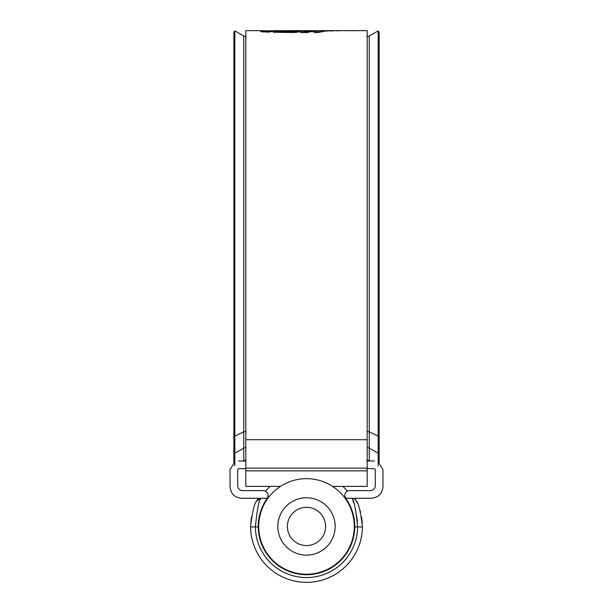 <?xml version="1.0" encoding="UTF-8"?>
<svg xmlns="http://www.w3.org/2000/svg" width="613" height="613" viewBox="0 0 613 613"><rect width="100%" height="100%" fill="white"/><g stroke="black" fill="none" stroke-linecap="round" stroke-linejoin="round"><path stroke-width="0.92" d="M367.187 468.631L374.351 468.631L375.309 469.581L375.309 485.825C375.003 488.714 373.409 490.3 370.528 490.607L349.494 490.607C346.613 490.913 345.019 492.507 344.713 495.388L345.671 498.254L352.146 498.254M354.628 522.835L354.758 526.444C355.119 510.836 345.77 498.17 345.671 498.254M345.717 498.323L350.421 506.438M353.525 515.61L354.352 520.192M251.414 516.905L250.594 526.965A55.906 55.906 0 0 0 306.5 582.35A55.906 55.906 0 0 0 362.406 526.965L362.406 526.444L362.406 526.965L354.758 526.919L354.758 526.444L354.758 526.919A48.258 48.258 0 0 1 306.5 574.703A48.258 48.258 0 0 1 258.242 526.919L255.376 526.919A51.124 51.124 0 0 0 306.5 577.569A51.124 51.124 0 0 0 357.624 526.919C355.885 509.48 353.992 499.924 351.954 498.254L352.199 498.836M250.594 526.444C252.433 511.296 254.502 502.76 256.801 500.844L261.046 498.254L267.329 498.254C267.222 498.193 257.874 510.844 258.242 526.444L258.242 526.919M234.825 461.88L230.051 469.581L230.051 486.783C230.779 493.703 234.603 497.526 241.514 498.254L258.226 498.254L256.525 501.388M267.329 498.254L267.383 498.185C269.03 494.155 267.743 491.626 263.506 490.607L242.472 490.607C239.591 490.3 237.997 488.714 237.691 485.825L237.691 469.581L238.649 468.631L245.813 468.631M356.107 500.668L356.199 500.844C358.498 502.775 360.567 511.303 362.406 526.444M378.175 461.88L382.949 469.581L382.949 486.783C382.221 493.703 378.397 497.526 371.486 498.254L354.774 498.254L356.199 500.844A4.781 4.781 0 0 0 351.954 498.254M374.351 460.984L367.187 460.984M245.813 460.984L238.649 460.984M362.275 522.667L361.593 516.958M360.613 512.391L359.532 508.744M357.157 502.79L356.513 501.457M356.452 501.342L356.199 500.844M258.602 520.544L262.571 506.461M265.835 500.453L266.893 498.875M352.904 500.599L353.801 503.058M354.904 506.606L357.463 521.41M256.801 500.844A4.781 4.781 0 0 1 261.046 498.254C259.008 499.917 257.115 509.472 255.376 526.919L250.594 526.965M287.39 526.444A19.11 19.11 0 0 0 306.5 545.555A19.11 19.11 0 0 0 325.61 526.444A19.11 19.11 0 0 0 306.5 507.334A19.11 19.11 0 0 0 287.39 526.444M335.173 526.444A28.673 28.673 0 0 1 306.5 555.117A28.673 28.673 0 0 1 277.827 526.444A28.673 28.673 0 0 1 306.5 497.771A28.673 28.673 0 0 1 335.173 526.444M258.717 526.444A47.783 47.783 0 0 0 306.5 574.228A47.783 47.783 0 0 0 354.283 526.444A47.783 47.783 0 0 0 306.5 478.661A47.783 47.783 0 0 0 258.717 526.444M265.613 491.097A54.044 54.044 0 0 1 270.203 486.4M342.797 486.4A54.044 54.044 0 0 1 347.387 491.097M340.238 30.65L367.187 30.65L367.187 486.4L332.575 486.4M262.824 31.983L265.199 31.623L265.199 30.665L245.813 30.65L245.813 486.4L280.425 486.4M291.88 32.573L294.209 31.907L294.209 30.949L291.88 31.615L275.796 31.37L273.114 32.236L293.819 32.52L297.972 32.114L302.554 30.849L287.627 30.65L340.062 30.65M336.629 30.872L340.43 30.65M336.629 30.673L339.456 30.673M335.173 30.681L330.821 31.018L335.173 30.681M331.212 30.704L326.867 31.071L331.212 30.704M309.971 31.715L307.573 32.543L300.462 32.55L307.412 30.696L327.288 30.719L318.293 32.451L314.339 32.497L316.653 31.7L309.971 31.715M294.209 30.949L275.429 30.65L268.755 32.137L260.694 31.684M287.627 30.65L280.785 30.803M265.199 30.665L260.786 31.753M265.199 30.857L274.302 30.704M354.352 30.688L346.537 30.65L354.352 30.727M294.209 31.615L299.213 31.631M275.796 32.29L275.796 31.37M291.88 32.512L291.88 31.615M299.711 31.554L299.711 30.673M316.653 32.022L322.944 31.677M303.282 32.55L307.412 31.654L312.293 31.661M307.412 31.654L307.412 30.696M312.293 31.715L312.293 31.064M318.921 32.022L318.921 31.064M320.898 31.677L320.898 30.719M316.653 32.474L316.653 31.7M354.145 30.65L351.755 30.65M379.133 462.432L379.133 32.535L378.175 30.88L378.175 436.065L369.248 431.927A4.781 3.839 0 0 0 367.187 431.422M233.867 462.432L233.867 32.535L234.825 30.88L234.825 436.065L243.752 431.927L243.752 36.029L234.825 30.88M234.825 465.819L234.825 436.065L233.867 434.74M378.175 465.819L378.175 436.065L379.133 434.74M367.187 439.713L245.813 439.713M367.187 470.868L245.813 470.868M367.187 468.125L245.813 468.125M379.133 451.597L378.175 453.206L369.248 448.203L369.248 36.029L378.175 30.88M233.867 451.597L234.825 453.206L243.752 448.203A4.781 4.643 180 0 1 245.813 447.59M246.142 460.026L243.752 460.67L243.752 431.927A4.781 3.839 180 0 1 245.813 431.422M366.858 460.026L369.248 460.67L369.248 448.203A4.781 4.643 0 0 0 367.187 447.59M270.333 31.608L265.199 31.608M366.858 36.673L369.248 36.029M246.142 36.673L243.752 36.029M243.752 460.67L243.208 460.984M369.248 460.67L369.792 460.984"/></g></svg>
